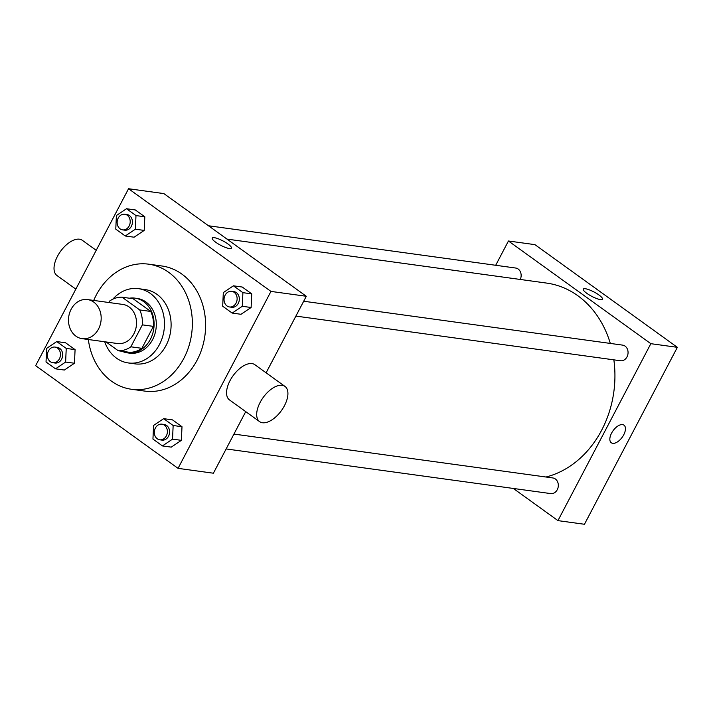 <?xml version="1.0" encoding="UTF-8"?>
<svg xmlns="http://www.w3.org/2000/svg" width="713" height="713" viewBox="0 0 713 713"><rect width="100%" height="100%" fill="white"/><g stroke="black" fill="none" stroke-linecap="round" stroke-linejoin="round"><path stroke-width="1.07" d="M71.14 309.246A19.732 16.274 97.8 0 1 87.521 299.576A19.732 16.274 97.8 0 1 100.961 321.34A19.732 16.274 97.8 0 1 82.147 338.666A19.732 16.274 97.8 0 1 71.14 309.246M87.521 299.576L122.859 304.433A19.732 16.274 97.8 0 1 136.299 326.197A19.732 16.274 97.8 0 1 117.485 343.523L82.147 338.666M106.068 341.955L118.287 350.769A26.88 22.174 97.8 0 0 130.844 346.803L142.368 324.852A26.88 22.174 97.8 0 0 139.721 309.932L122.057 297.196A26.88 22.174 97.8 0 0 109.499 301.162L108.795 302.499M139.721 309.932L150.764 311.456L133.099 298.72L122.057 297.196M150.764 311.456A26.88 22.174 97.8 0 1 153.411 326.376L142.368 324.852M118.287 350.769L129.329 352.284A26.88 22.174 97.8 0 0 141.887 348.327L153.411 326.376M122.075 351.286A27.62 22.789 -82.2 0 0 127.449 352.864A27.62 22.789 -82.2 0 0 152.537 334.147A27.62 22.789 -82.2 0 0 143.723 301.679A27.62 22.789 -82.2 0 0 134.98 298.141A27.62 22.789 -82.2 0 0 129.374 298.203M134.98 298.141L137.19 298.444A27.62 22.789 97.8 0 1 145.933 301.982A27.62 22.789 97.8 0 1 154.748 334.45A27.62 22.789 97.8 0 1 129.659 353.167L127.449 352.864M141.887 348.327L130.844 346.803M104.686 341.768A37.486 30.926 -82.2 0 0 128.313 362.944A37.486 30.926 -82.2 0 0 162.368 337.543A37.486 30.926 -82.2 0 0 150.398 293.48A37.486 30.926 -82.2 0 0 138.536 288.667A37.486 30.926 -82.2 0 0 112.797 299.193M128.313 362.944L134.944 363.853A37.486 30.926 -82.2 0 0 168.99 338.452A37.486 30.926 -82.2 0 0 157.02 294.389A37.486 30.926 -82.2 0 0 145.158 289.585L138.536 288.667M88.341 339.513A63.136 52.094 -82.2 0 0 131.442 389.262A63.136 52.094 -82.2 0 0 188.793 346.482A63.136 52.094 -82.2 0 0 168.633 272.277A63.136 52.094 -82.2 0 0 148.652 264.175A63.136 52.094 -82.2 0 0 93.724 300.431M148.652 264.175L161.904 265.994A63.136 52.094 97.8 0 1 181.886 274.095A63.136 52.094 97.8 0 1 202.046 348.309A63.136 52.094 97.8 0 1 144.694 391.081L131.442 389.262M232.18 313.078L241.012 314.29L251.119 307.499L251.734 293.872L242.251 287.036L233.409 285.815L223.312 292.606L222.697 306.233L232.18 313.078L242.286 306.287L242.901 292.66L233.409 285.815M162.439 445.919L171.272 447.131L181.378 440.349L181.993 426.713L172.501 419.877L163.669 418.665L153.562 425.447L152.947 439.074L162.439 445.919L172.537 439.128L173.152 425.501L163.669 418.665M178.054 468.352L270.958 291.412L128.545 188.731L35.65 365.671L178.054 468.352L213.401 473.209L245.727 411.624M125.265 235.985L134.097 237.206L144.204 230.415L144.819 216.788L135.336 209.952L126.495 208.731L116.397 215.522L115.782 229.149L125.265 235.985L135.372 229.203L135.987 215.576L126.495 208.731M55.525 368.826L64.357 370.047L74.455 363.256L75.079 349.628L65.587 342.793L56.755 341.572L46.648 348.363L46.033 361.99L55.525 368.826L65.623 362.044L66.238 348.416L56.755 341.572M266.109 372.81L306.296 296.269L163.883 193.597L128.545 188.731M306.296 296.269L270.958 291.412M212.224 238.071A10.855 2.46 -152.3 0 1 214.301 237.679A10.855 2.46 -152.3 0 1 225.593 242.411A10.855 2.46 -152.3 0 1 231.44 248.151A10.855 2.46 -152.3 0 1 220.691 245.29A10.855 2.46 -152.3 0 1 212.233 238.062A10.855 2.46 -152.3 0 1 214.301 237.679A10.855 2.46 -152.3 0 1 225.584 242.411A10.855 2.46 -152.3 0 1 231.44 248.151M259.603 421.633L229.479 399.913A21.702 11.23 -54.2 0 1 230.032 380.635A21.702 11.23 -54.2 0 1 254.871 364.708L284.995 386.428A21.702 11.23 -54.2 0 1 281.412 410.599A21.702 11.23 -54.2 0 1 259.603 421.633A21.702 11.23 -54.2 0 1 260.156 402.355A21.702 11.23 -54.2 0 1 284.995 386.428M96.21 250.316L82.334 240.308A21.702 11.23 125.8 0 0 60.534 251.341A21.702 11.23 125.8 0 0 56.951 275.512L75.836 289.13M227.01 239.105L546.639 283.088A98.644 81.389 97.8 0 1 610.319 343.425M613.857 359.851A98.644 81.389 97.8 0 1 545.998 477.015M303.685 301.234L622.601 345.119A7.888 6.515 97.8 0 1 627.975 353.826A7.888 6.515 97.8 0 1 620.444 360.751L295.886 316.091M208.499 225.763L515.686 268.035A7.888 6.515 97.8 0 1 520.258 279.46M233.944 434.074L552.851 477.96A7.888 6.515 97.8 0 1 558.234 486.667A7.888 6.515 97.8 0 1 550.703 493.592L226.146 448.94M513.333 488.45L557.949 520.624L650.844 343.684L508.44 241.003L495.695 265.281M557.949 520.624L584.455 524.269L677.35 347.329L650.844 343.684M677.35 347.329L534.946 244.648L508.44 241.003M583.287 289.121A10.855 2.46 -152.3 0 1 585.364 288.738A10.855 2.46 -152.3 0 1 596.647 293.471A10.855 2.46 -152.3 0 1 602.503 299.21A10.855 2.46 -152.3 0 1 591.754 296.341A10.855 2.46 -152.3 0 1 583.287 289.121A10.855 2.46 -152.3 0 1 585.364 288.738A10.855 2.46 -152.3 0 1 596.647 293.471A10.855 2.46 -152.3 0 1 602.503 299.21M611.576 433.139A10.855 5.615 -54.2 0 1 624 425.171A10.855 5.615 -54.2 0 1 622.208 437.256A10.855 5.615 -54.2 0 1 611.299 442.773A10.855 5.615 -54.2 0 1 611.576 433.139M623.991 425.171A10.855 5.615 -54.2 0 1 622.199 437.256A10.855 5.615 -54.2 0 1 611.299 442.773M55.008 347.079L57.209 347.383A7.888 6.515 97.8 0 1 62.592 356.09A7.888 6.515 97.8 0 1 55.061 363.024L52.851 362.712A7.888 6.515 97.8 0 1 48.448 350.948A7.888 6.515 97.8 0 1 55.008 347.079A7.888 6.515 97.8 0 1 60.382 355.787A7.888 6.515 97.8 0 1 52.851 362.712M64.357 370.047L74.455 363.256L65.623 362.044M74.455 363.256L75.079 349.628L66.238 348.416M75.079 349.628L65.587 342.793M161.922 424.164L164.133 424.476A7.888 6.515 97.8 0 1 169.507 433.174A7.888 6.515 97.8 0 1 161.976 440.108L159.765 439.805A7.888 6.515 97.8 0 1 155.372 428.041A7.888 6.515 97.8 0 1 161.922 424.164A7.888 6.515 97.8 0 1 167.297 432.871A7.888 6.515 97.8 0 1 159.765 439.805M171.272 447.131L181.378 440.349L172.537 439.128M181.378 440.349L181.993 426.713L173.152 425.501M181.993 426.713L172.501 419.877M124.748 214.239L126.959 214.542A7.888 6.515 97.8 0 1 132.333 223.249A7.888 6.515 97.8 0 1 124.802 230.174L122.6 229.871A7.888 6.515 97.8 0 1 118.198 218.107A7.888 6.515 97.8 0 1 124.748 214.239A7.888 6.515 97.8 0 1 130.123 222.946A7.888 6.515 97.8 0 1 122.6 229.871M134.097 237.206L144.204 230.415L135.372 229.203M144.204 230.415L144.819 216.788L135.987 215.576M144.819 216.788L135.336 209.952M231.663 291.323L233.873 291.626A7.888 6.515 97.8 0 1 239.247 300.333A7.888 6.515 97.8 0 1 231.725 307.267L229.515 306.964A7.888 6.515 97.8 0 1 225.112 295.191A7.888 6.515 97.8 0 1 231.663 291.323A7.888 6.515 97.8 0 1 237.037 300.03A7.888 6.515 97.8 0 1 229.515 306.964M241.012 314.29L251.119 307.499L242.286 306.287M251.119 307.499L251.734 293.872L242.901 292.66M251.734 293.872L242.251 287.036"/></g></svg>
